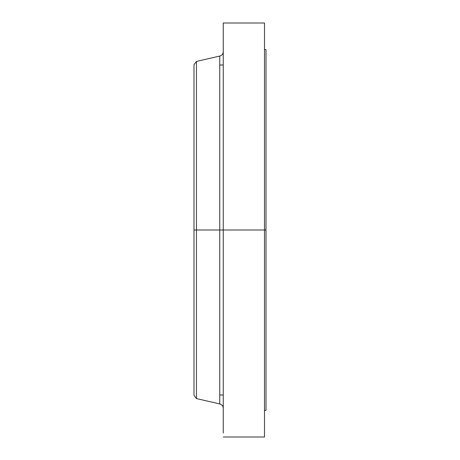<?xml version="1.0" encoding="UTF-8"?>
<svg xmlns="http://www.w3.org/2000/svg" width="460" height="460" viewBox="0 0 460 460"><rect width="100%" height="100%" fill="white"/><g stroke="black" fill="none" stroke-linecap="round" stroke-linejoin="round"><path stroke-width="0.69" d="M264.5 23L264.5 230L264.5 23L223.249 23L223.249 230L264.5 230L264.5 437L264.5 230L266.001 230L266.001 410.377L266.001 230L219.759 230L219.759 56.057L219.759 230L193.999 230L193.999 395.376L193.999 230L196.449 230L196.449 398.567L196.449 230L219.759 230L219.759 56.057C221.939 55.401 223.1 53.941 223.249 51.669M193.999 395.376L196.449 398.567L219.759 403.943L219.759 230L219.759 403.943L219.759 230L223.249 230L223.249 430.623M223.249 23L223.249 433.021M219.759 56.057L196.449 61.433L196.449 230L196.449 61.433L193.999 64.624L193.999 230L193.999 64.624M266.001 49.622L266.001 230L266.001 49.622L264.5 49.622M266.001 410.377L264.5 410.377M219.759 64.998L223.249 64.998M264.5 437L223.249 437M219.759 395.002L223.249 395.002M219.759 403.943C221.939 404.599 223.1 406.059 223.249 408.33"/></g></svg>
